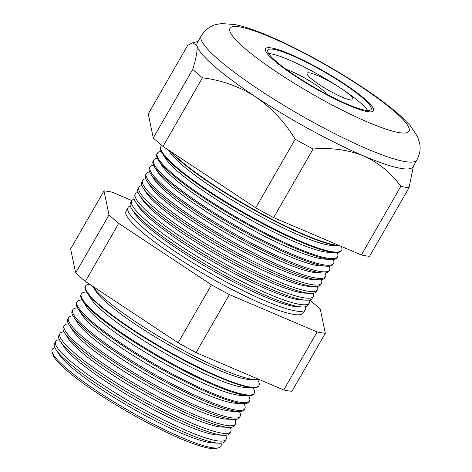 <?xml version="1.0" encoding="UTF-8"?>
<svg xmlns="http://www.w3.org/2000/svg" width="472" height="472" viewBox="0 0 472 472"><rect width="100%" height="100%" fill="white"/><g stroke="black" fill="none" stroke-linecap="round" stroke-linejoin="round"><path stroke-width="0.71" d="M326.506 94.158A26.467 4.089 29.9 0 0 314.287 83.892A26.467 4.089 29.9 0 0 286.309 69.419M340.572 88.122A26.467 4.089 29.9 0 0 307.077 73.231A26.467 4.089 29.9 0 0 319.479 84.73A26.467 4.089 29.9 0 0 352.973 99.621A26.467 4.089 29.9 0 0 340.572 88.122M343.221 83.597A59.56 9.198 29.9 0 0 267.86 50.091A59.56 9.198 29.9 0 0 295.761 75.957A59.56 9.198 29.9 0 0 371.122 109.469A59.56 9.198 29.9 0 0 343.221 83.597M367.688 110.507A59.56 9.198 29.9 0 0 340.613 88.128A59.56 9.198 29.9 0 0 268.686 53.584M294.705 75.785A62.204 9.605 29.9 0 0 373.417 110.784A62.204 9.605 29.9 0 0 344.277 83.768A62.204 9.605 29.9 0 0 265.565 48.769A62.204 9.605 29.9 0 0 294.705 75.785A62.204 9.605 -150.1 0 1 265.565 48.769A62.204 9.605 -150.1 0 1 344.277 83.768A62.204 9.605 -150.1 0 1 373.417 110.784A62.204 9.605 -150.1 0 1 294.705 75.785M259.181 379.506A98.406 15.198 -150.1 0 1 255.712 379.742A98.406 15.198 -150.1 0 1 136.992 322.665A98.406 15.198 -150.1 0 1 92.606 286.221L95.845 291.242A92.37 14.266 -150.1 0 0 137.777 325.857A92.37 14.266 -150.1 0 0 249.222 379.435L255.712 379.742M226.029 439.473L224.755 441.556A98.217 15.169 -150.1 0 1 219.002 443.214L212.719 442.919A92.37 14.266 -150.1 0 1 101.279 389.335A92.37 14.266 -150.1 0 1 59.342 354.726L55.926 349.445A98.217 15.169 -150.1 0 1 54.469 343.64L55.631 341.492A98.282 15.175 29.9 0 0 101.704 384.125A98.282 15.175 29.9 0 0 226.029 439.473A98.282 15.175 29.9 0 0 225.616 435.29M54.982 347.793A97.273 15.021 29.9 0 0 52.191 352.153A97.273 15.021 29.9 0 0 97.846 391.595A97.273 15.021 29.9 0 0 218.542 447.804A97.273 15.021 29.9 0 0 220.902 443.208M219.002 443.214A98.217 15.169 -150.1 0 1 100.512 386.243A98.217 15.169 -150.1 0 1 55.926 349.445M230.725 431.78L229.593 433.632A98.459 15.204 -150.1 0 1 223.828 435.296L217.279 434.983A92.37 14.266 -150.1 0 1 105.84 381.406A92.37 14.266 -150.1 0 1 63.909 346.79L60.345 341.286A98.459 15.204 -150.1 0 1 58.882 335.468L59.914 333.562A98.518 15.216 29.9 0 0 106.1 376.302A98.518 15.216 29.9 0 0 230.725 431.78A98.518 15.216 29.9 0 0 230.212 427.378M223.828 435.296A98.459 15.204 -150.1 0 1 105.044 378.178A98.459 15.204 -150.1 0 1 60.345 341.286M235.422 424.092L234.436 425.703A98.707 15.246 -150.1 0 1 228.66 427.372L221.846 427.048A92.37 14.266 -150.1 0 1 110.401 373.47A92.37 14.266 -150.1 0 1 68.469 338.855L64.764 333.126A98.707 15.246 -150.1 0 1 63.301 327.297L64.198 325.633A98.76 15.252 29.9 0 0 110.495 368.473A98.76 15.252 29.9 0 0 235.422 424.092A98.76 15.252 29.9 0 0 234.796 419.466M228.66 427.372A98.707 15.246 -150.1 0 1 109.575 370.113A98.707 15.246 -150.1 0 1 64.764 333.126M240.118 416.398L239.28 417.779A98.955 15.281 -150.1 0 1 233.487 419.449L226.407 419.112A92.37 14.266 -150.1 0 1 114.967 365.534A92.37 14.266 -150.1 0 1 73.036 330.919L69.183 324.972A98.955 15.281 -150.1 0 1 67.714 319.125L68.481 317.703A98.996 15.287 29.9 0 0 114.891 360.649A98.996 15.287 29.9 0 0 240.118 416.398A98.996 15.287 29.9 0 0 239.375 411.549M233.487 419.449A98.955 15.281 -150.1 0 1 114.1 362.048A98.955 15.281 -150.1 0 1 69.183 324.972M244.815 408.711L244.118 409.849A99.203 15.322 -150.1 0 1 238.313 411.525L230.973 411.177A92.37 14.266 -150.1 0 1 119.528 357.599A92.37 14.266 -150.1 0 1 77.597 322.984L73.602 316.812A99.203 15.322 -150.1 0 1 72.127 310.948L72.765 309.774A99.238 15.322 29.9 0 0 119.286 352.826A99.238 15.322 29.9 0 0 244.815 408.711A99.238 15.322 29.9 0 0 243.953 403.631L243.947 403.625M238.313 411.525A99.203 15.322 -150.1 0 1 118.631 353.982A99.203 15.322 -150.1 0 1 73.602 316.812M249.517 401.017L248.962 401.926A99.445 15.358 -150.1 0 1 243.139 403.601L235.534 403.241A92.37 14.266 -150.1 0 1 124.089 349.663A92.37 14.266 -150.1 0 1 82.157 315.048L78.022 308.653A99.445 15.358 -150.1 0 1 76.547 302.776L77.048 301.844A99.474 15.364 29.9 0 0 123.682 344.997A99.474 15.364 29.9 0 0 249.517 401.017A99.474 15.364 29.9 0 0 248.65 395.925L248.52 395.701M243.139 403.601A99.445 15.358 -150.1 0 1 123.162 345.917A99.445 15.358 -150.1 0 1 78.022 308.653M254.213 393.329L253.806 393.996A99.692 15.393 -150.1 0 1 247.971 395.678L240.095 395.306A92.37 14.266 -150.1 0 1 128.655 341.728A92.37 14.266 -150.1 0 1 86.724 307.113L82.441 300.499A99.692 15.393 -150.1 0 1 80.96 294.605L81.331 293.92A99.71 15.399 29.9 0 0 128.077 337.173A99.71 15.399 29.9 0 0 254.213 393.329A99.71 15.399 29.9 0 0 253.346 388.226L253.08 387.772M247.971 395.678A99.692 15.393 -150.1 0 1 127.694 337.852A99.692 15.393 -150.1 0 1 82.441 300.499M258.91 385.636L258.644 386.067A99.94 15.434 -150.1 0 1 252.797 387.76L244.661 387.37A92.37 14.266 -150.1 0 1 133.216 333.792A92.37 14.266 -150.1 0 1 91.285 299.177L86.86 292.339A99.94 15.434 -150.1 0 1 85.373 286.433L85.615 285.991A99.952 15.434 29.9 0 0 132.473 329.35A99.952 15.434 29.9 0 0 258.91 385.636A99.952 15.434 29.9 0 0 258.036 380.521L257.588 379.736M252.797 387.76A99.94 15.434 -150.1 0 1 132.225 329.786A99.94 15.434 -150.1 0 1 86.86 292.339M309.355 303.053L308.033 305.225A102.448 15.824 -150.1 0 1 302.033 306.953L297.083 306.723A97.84 15.11 -150.1 0 1 179.035 249.965A97.84 15.11 -150.1 0 1 134.62 213.303L131.93 209.137A102.448 15.824 -150.1 0 1 130.408 203.084L131.617 200.848A102.518 15.83 29.9 0 0 179.679 245.316A102.518 15.83 29.9 0 0 309.355 303.053A102.518 15.83 29.9 0 0 309.461 299.986L310.606 300.752A138.095 21.328 29.9 0 1 320.305 309.231L325.32 333.267A138.095 21.328 29.9 0 1 317.113 331.946L229.374 294.593A138.095 21.328 29.9 0 1 211.474 284.799L118.72 223.403A138.095 21.328 29.9 0 1 109.02 214.931L104.005 190.889A138.095 21.328 29.9 0 1 112.212 192.21L131.806 200.553M130.372 206.052A102.312 15.8 29.9 0 0 127.947 207.645A102.312 15.8 29.9 0 0 175.908 252.024A102.312 15.8 29.9 0 0 305.331 309.644A102.312 15.8 29.9 0 0 305.484 306.747M302.033 306.953A102.448 15.824 -150.1 0 1 178.434 247.529A102.448 15.824 -150.1 0 1 131.93 209.137M313.384 296.457L312.181 298.428A102.66 15.853 -150.1 0 1 306.169 300.162L300.988 299.921A97.84 15.11 -150.1 0 1 182.947 243.163A97.84 15.11 -150.1 0 1 138.532 206.5L135.718 202.146A102.66 15.853 -150.1 0 1 134.19 196.081L135.287 194.051A102.719 15.865 29.9 0 0 183.443 238.614A102.719 15.865 29.9 0 0 313.384 296.457A102.719 15.865 29.9 0 0 313.438 293.23M306.169 300.162A102.66 15.853 -150.1 0 1 182.316 240.614A102.66 15.853 -150.1 0 1 135.718 202.146M317.408 289.867L316.328 291.637A102.872 15.889 -150.1 0 1 310.31 293.372L304.9 293.118A97.84 15.11 -150.1 0 1 186.859 236.366A97.84 15.11 -150.1 0 1 142.444 199.703L139.505 195.154A102.872 15.889 -150.1 0 1 137.977 189.077L138.963 187.254A102.925 15.895 29.9 0 0 187.213 231.905A102.925 15.895 29.9 0 0 317.408 289.867A102.925 15.895 29.9 0 0 317.402 286.469M310.31 293.372A102.872 15.889 -150.1 0 1 186.198 233.705A102.872 15.889 -150.1 0 1 139.505 195.154M321.438 283.277L320.482 284.84A103.079 15.918 -150.1 0 1 314.446 286.581L308.812 286.315A97.84 15.11 -150.1 0 1 190.771 229.563A97.84 15.11 -150.1 0 1 146.355 192.9L143.293 188.163A103.079 15.918 -150.1 0 1 141.759 182.074L142.632 180.457A103.132 15.924 29.9 0 0 190.977 225.197A103.132 15.924 29.9 0 0 321.438 283.277A103.132 15.924 29.9 0 0 321.367 279.701M314.446 286.581A103.079 15.918 -150.1 0 1 190.086 226.79A103.079 15.918 -150.1 0 1 143.293 188.163M325.462 276.68L324.63 278.049A103.291 15.954 -150.1 0 1 318.582 279.79L312.724 279.512A97.84 15.11 -150.1 0 1 194.682 222.76A97.84 15.11 -150.1 0 1 150.267 186.098L147.081 181.171A103.291 15.954 -150.1 0 1 145.547 175.071L146.302 173.661A103.333 15.96 29.9 0 0 194.747 218.489A103.333 15.96 29.9 0 0 325.462 276.68A103.333 15.96 29.9 0 0 325.326 272.934M318.582 279.79A103.291 15.954 -150.1 0 1 193.968 219.875A103.291 15.954 -150.1 0 1 147.081 181.171M329.491 270.09L328.783 271.252A103.504 15.983 -150.1 0 1 322.724 272.999L316.635 272.71A97.84 15.11 -150.1 0 1 198.594 215.958A97.84 15.11 -150.1 0 1 154.179 179.295L150.869 174.18A103.504 15.983 -150.1 0 1 149.329 168.061L149.978 166.864A103.539 15.989 29.9 0 0 198.517 211.78A103.539 15.989 29.9 0 0 329.491 270.09A103.539 15.989 29.9 0 0 329.279 266.167M322.724 272.999A103.504 15.983 -150.1 0 1 197.851 212.966A103.504 15.983 -150.1 0 1 150.869 174.18M333.515 263.5L332.931 264.456A103.716 16.018 -150.1 0 1 326.86 266.208L320.547 265.913A97.84 15.11 -150.1 0 1 202.506 209.155A97.84 15.11 -150.1 0 1 158.09 172.492L154.657 167.188A103.716 16.018 -150.1 0 1 153.117 161.058L153.648 160.073A103.746 16.018 29.9 0 0 202.281 205.072A103.746 16.018 29.9 0 0 333.515 263.5A103.746 16.018 29.9 0 0 333.232 259.393M326.86 266.208A103.716 16.018 -150.1 0 1 201.733 206.052A103.716 16.018 -150.1 0 1 154.657 167.188M337.545 256.91L337.085 257.665A103.923 16.048 -150.1 0 1 330.996 259.417L324.459 259.11A97.84 15.11 -150.1 0 1 206.417 202.358A97.84 15.11 -150.1 0 1 162.002 165.696L158.445 160.197A103.923 16.048 -150.1 0 1 156.899 154.055L157.323 153.276A103.946 16.054 29.9 0 0 206.052 198.37A103.946 16.054 29.9 0 0 337.545 256.91A103.946 16.054 29.9 0 0 337.179 252.614M330.996 259.417A103.923 16.048 -150.1 0 1 205.615 199.137A103.923 16.048 -150.1 0 1 158.445 160.197M341.569 250.313L341.232 250.868A104.135 16.083 -150.1 0 1 335.138 252.626L328.37 252.308A97.84 15.11 -150.1 0 1 210.323 195.555A97.84 15.11 -150.1 0 1 165.914 158.893L162.232 153.205A104.135 16.083 -150.1 0 1 160.686 147.052L160.993 146.479A104.153 16.083 29.9 0 0 209.816 191.661A104.153 16.083 29.9 0 0 341.569 250.313A104.153 16.083 29.9 0 0 341.403 246.467M335.138 252.626A104.135 16.083 -150.1 0 1 209.503 192.222A104.135 16.083 -150.1 0 1 162.232 153.205M339.976 245.859A104.347 16.113 -150.1 0 1 339.274 245.835L332.282 245.505A97.84 15.11 -150.1 0 1 214.235 188.753A97.84 15.11 -150.1 0 1 169.82 152.09L168.539 150.108M339.274 245.835A104.347 16.113 -150.1 0 1 213.385 185.313A104.347 16.113 -150.1 0 1 169.649 150.839M339.038 245.458A104.359 16.119 -150.1 0 1 213.586 184.953A104.359 16.119 -150.1 0 1 171.006 151.736M218.542 447.804L215.94 448.4A95.285 14.715 -150.1 0 1 97.71 393.341A95.285 14.715 -150.1 0 1 52.988 354.702L52.191 352.153M305.331 309.644L303.231 313.083A102.206 15.782 -150.1 0 1 173.944 255.523A102.206 15.782 -150.1 0 1 126.03 211.19L127.947 207.645M416.912 159.931C419.844 154.379 420.758 148.863 419.667 143.382L417.466 136.479L410.257 125.676L400.663 116.012C390.769 107.15 377.842 97.439 361.882 86.877C329.792 65.567 288.811 43.571 260.19 32.45C250.396 28.574 241.764 25.901 234.295 24.438L221.415 23.6L217.25 24.267C210.813 25.547 205.468 29.423 201.208 35.896A124.413 19.21 -150.1 0 0 259.494 89.934A124.413 19.21 -150.1 0 0 416.912 159.931L412.971 166.787A124.413 19.21 -150.1 0 1 363.7 155.961A124.413 19.21 -150.1 0 1 255.553 96.79C239.215 86.453 221.51 80.128 202.435 77.815A138.095 21.328 -150.1 0 1 192.735 69.343C196.228 58.08 197.638 50.162 196.971 45.601L192.653 42.822L187.72 45.3L148.267 113.911L153.282 137.954L192.735 69.343M63.974 331.792A98.518 15.216 29.9 0 0 59.914 333.562M68.511 323.845A98.76 15.252 29.9 0 0 64.198 325.633M73.048 315.904A98.996 15.287 29.9 0 0 68.481 317.703M77.597 307.968L77.591 307.968A99.238 15.322 29.9 0 0 72.765 309.774M82.152 300.033L81.886 300.033A99.474 15.364 29.9 0 0 77.048 301.844M86.706 292.097L86.181 292.103A99.71 15.399 29.9 0 0 81.331 293.92M89.556 284.203A99.952 15.434 29.9 0 0 85.615 285.991M134.213 199.213A102.518 15.83 29.9 0 0 131.617 200.848M138.054 192.381A102.719 15.865 29.9 0 0 135.287 194.051M141.901 185.549A102.925 15.895 29.9 0 0 138.963 187.254M145.754 178.723A103.132 15.924 29.9 0 0 142.632 180.457M149.612 171.897A103.333 15.96 29.9 0 0 146.302 173.661M153.477 165.07A103.539 15.989 29.9 0 0 149.978 166.864M157.341 158.25A103.746 16.018 29.9 0 0 153.648 160.073M161.212 151.435A103.946 16.054 29.9 0 0 157.323 153.276M161.884 145.518A104.153 16.083 29.9 0 0 160.993 146.479M413.484 165.896L409.035 187.679A138.095 21.328 -150.1 0 1 400.828 186.357C391.223 172.988 378.845 162.858 363.7 155.961C348.342 149.819 331.468 147.5 313.095 149.005A138.095 21.328 -150.1 0 1 295.189 139.21C284.734 121.977 271.518 107.84 255.553 96.79A124.413 19.21 -150.1 0 1 196.971 45.601A124.413 19.21 -150.1 0 1 197.267 42.751L201.208 35.896M400.828 186.357L361.375 254.974A138.095 21.328 -150.1 0 0 369.582 256.29L409.035 187.679M361.375 254.974L273.642 217.616A138.095 21.328 -150.1 0 1 255.735 207.822L162.982 146.426L202.435 77.815M162.982 146.426A138.095 21.328 -150.1 0 1 153.282 137.954M255.735 207.822L295.189 139.21M273.642 217.616L313.095 149.005M325.32 333.267L291.956 391.288A138.095 21.328 -150.1 0 1 283.755 389.966L196.016 352.613A138.095 21.328 -150.1 0 1 178.109 342.814L85.355 281.424A138.095 21.328 -150.1 0 1 75.656 272.946L70.641 248.909L104.005 190.889M59.448 339.74A98.282 15.175 29.9 0 0 55.631 341.492M283.755 389.966L317.113 331.946M196.016 352.613L229.374 294.593M178.109 342.814L211.474 284.799M85.355 281.424L118.72 223.403M75.656 272.946L109.02 214.931M278.362 73.16A103.232 15.942 29.9 0 0 399.371 132.65A103.232 15.942 29.9 0 0 360.62 86.4A103.232 15.942 29.9 0 0 239.611 26.904A103.232 15.942 29.9 0 0 278.362 73.16M198.022 41.442L192.653 42.822"/></g></svg>
